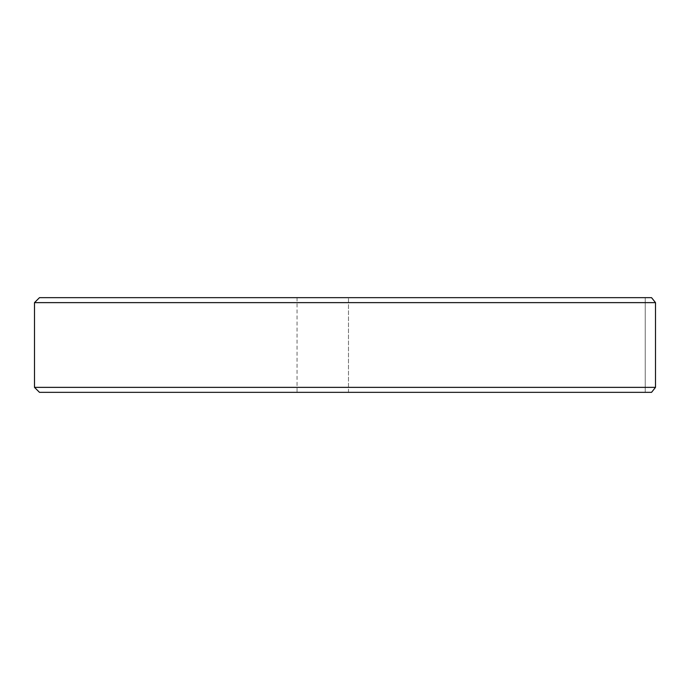<?xml version="1.0" encoding="UTF-8"?>
<svg xmlns="http://www.w3.org/2000/svg" width="690" height="690" viewBox="0 0 690 690"><rect width="100%" height="100%" fill="white"/><g stroke="black" fill="none" stroke-linecap="round" stroke-linejoin="round"><path stroke-width="0.52" stroke-dasharray="3.45 2.59" d="M39.485 392.343L651.55 392.343M655.5 387.366L34.5 387.366M34.5 302.634L655.5 302.634M651.55 297.657L39.485 297.657M645.228 297.657L297.054 297.657L645.228 297.657L645.228 392.343L645.228 297.657M348.485 392.343L297.054 392.343L348.485 392.343L348.485 297.657L348.485 392.343M297.054 297.657L297.054 392.343"/><path stroke-width="1.03" d="M39.485 392.343L34.5 387.366L655.5 387.366L651.55 392.343L39.485 392.343M34.5 302.634L39.485 297.657L651.55 297.657L655.5 302.634L655.5 387.366L655.5 302.634L34.5 302.634L34.5 387.366M655.5 302.634L651.55 297.657M651.55 392.343L655.5 387.366"/></g></svg>
